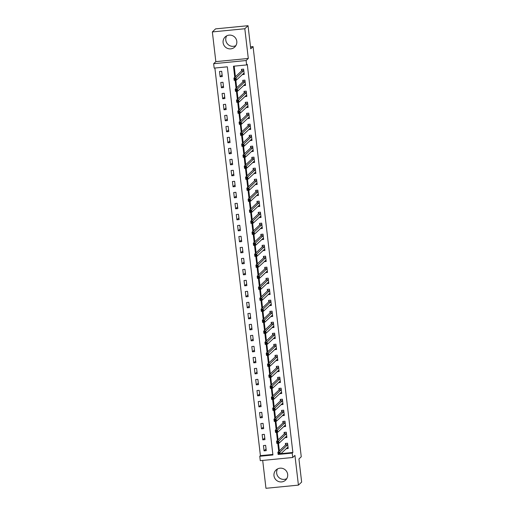 <?xml version="1.0" encoding="UTF-8"?>
<svg xmlns="http://www.w3.org/2000/svg" width="514" height="514" viewBox="0 0 514 514"><rect width="100%" height="100%" fill="white"/><g stroke="black" fill="none" stroke-linecap="round" stroke-linejoin="round"><path stroke-width="0.77" d="M235.9 45.598A6.965 6.823 46.6 0 1 226.687 35.858M223.108 42.668A6.965 6.823 -133.4 0 0 234.737 47.057A6.965 6.823 -133.4 0 0 232.27 35.55A6.965 6.823 -133.4 0 0 223.108 42.668M277.56 468.909A6.965 6.823 -133.4 0 0 286.773 478.65M273.981 475.72A6.965 6.823 -133.4 0 0 285.611 480.108A6.965 6.823 -133.4 0 0 283.143 468.601A6.965 6.823 -133.4 0 0 273.981 475.72M280.92 453.65L292.871 452.481L292.228 453.091L292.742 457.492L260.283 460.666L259.769 456.265L272.928 454.98L227.329 66.814L214.171 68.105L213.651 63.704L246.11 60.53L246.63 64.931L233.472 66.216L234.776 77.344M215.841 61.629L248.301 58.455L244.812 28.745L248.037 25.7L215.578 28.874L212.353 31.926L215.841 61.629L213.651 63.704M262.693 460.428L265.963 488.3L298.422 485.126L294.933 455.417L292.742 457.492M214.878 68.034L260.412 455.655L259.769 456.265M244.812 28.745L212.353 31.926M248.037 25.7L250.748 48.804L253.068 46.613L301.255 456.779L298.936 458.97L301.647 482.074L298.422 485.126M260.412 455.655L272.863 454.44M266.252 450.63L265.635 445.349L263.444 445.567L264.061 450.849L266.252 450.63M264.961 439.631L264.344 434.349L262.146 434.561L262.77 439.843L264.961 439.631M263.669 428.631L263.052 423.35L260.855 423.562L261.478 428.843L263.669 428.631M262.378 417.625L261.754 412.344L259.564 412.562L260.187 417.843L262.378 417.625M261.086 406.625L260.463 401.344L258.272 401.556L258.889 406.837L261.086 406.625M259.795 395.619L259.172 390.338L256.981 390.556L257.598 395.838L259.795 395.619M258.497 384.62L257.88 379.338L255.689 379.55L256.306 384.832L258.497 384.62M257.206 373.614L256.589 368.332L254.391 368.551L255.015 373.832L257.206 373.614M255.914 362.614L255.297 357.333L253.1 357.545L253.723 362.826L255.914 362.614M254.623 351.615L254 346.333L251.809 346.545L252.432 351.827L254.623 351.615M253.331 340.609L252.708 335.327L250.517 335.546L251.134 340.827L253.331 340.609M252.04 329.609L251.417 324.328L249.226 324.54L249.843 329.821L252.04 329.609M250.748 318.603L250.125 313.322L247.934 313.54L248.551 318.821L250.748 318.603M249.451 307.603L248.834 302.322L246.636 302.534L247.26 307.815L249.451 307.603M248.159 296.597L247.542 291.316L245.345 291.534L245.968 296.816L248.159 296.597M246.868 285.598L246.245 280.316L244.054 280.528L244.677 285.81L246.868 285.598M245.576 274.598L244.953 269.317L242.762 269.529L243.379 274.81L245.576 274.598M244.285 263.592L243.662 258.311L241.471 258.529L242.088 263.81L244.285 263.592M242.993 252.592L242.37 247.311L240.179 247.523L240.796 252.804L242.993 252.592M241.696 241.586L241.079 236.305L238.881 236.524L239.505 241.805L241.696 241.586M240.404 230.587L239.787 225.305L237.59 225.517L238.213 230.799L240.404 230.587M239.113 219.581L238.49 214.306L236.299 214.518L236.922 219.799L239.113 219.581M237.821 208.581L237.198 203.3L235.007 203.512L235.63 208.793L237.821 208.581M236.53 197.582L235.907 192.3L233.716 192.512L234.333 197.794L236.53 197.582M235.239 186.576L234.615 181.294L232.424 181.513L233.041 186.794L235.239 186.576M233.941 175.576L233.324 170.295L231.127 170.507L231.75 175.788L233.941 175.576M232.649 164.57L232.032 159.289L229.835 159.507L230.458 164.788L232.649 164.57M231.358 153.57L230.741 148.289L228.544 148.501L229.167 153.782L231.358 153.57M230.066 142.571L229.443 137.289L227.252 137.501L227.875 142.783L230.066 142.571M228.775 131.565L228.152 126.283L225.961 126.502L226.578 131.777L228.775 131.565M227.484 120.565L226.86 115.284L224.669 115.496L225.286 120.777L227.484 120.565M226.186 109.559L225.569 104.278L223.372 104.496L223.995 109.778L226.186 109.559M224.894 98.559L224.277 93.278L222.08 93.49L222.703 98.772L224.894 98.559M223.603 87.553L222.986 82.272L220.789 82.491L221.412 87.772L223.603 87.553M222.311 76.554L221.688 71.273L219.497 71.485L220.12 76.766L222.311 76.554M292.871 452.481L247.273 64.321L246.63 64.931M234.178 66.145L235.418 76.74M235.83 80.197L236.716 87.74M237.121 91.203L238.008 98.739M238.412 102.202L239.299 109.745M239.704 113.208L240.591 120.745M240.995 124.208L241.882 131.751M242.293 135.214L243.173 142.751M243.585 146.214L244.471 153.75M244.876 157.213L245.763 164.756M246.167 168.219L247.054 175.756M247.459 179.219L248.346 186.762M248.75 190.225L249.637 197.761M250.048 201.225L250.928 208.768M251.34 212.224L252.226 219.767M252.631 223.23L253.518 230.767M253.922 234.23L254.809 241.773M255.214 245.236L256.101 252.772M256.505 256.235L257.392 263.778M257.803 267.241L258.683 274.778M259.095 278.241L259.981 285.784M260.386 289.241L261.273 296.784M261.677 300.247L262.564 307.783M262.969 311.246L263.855 318.789M264.26 322.252L265.147 329.789M265.558 333.252L266.438 340.795M266.85 344.258L267.736 351.794M268.141 355.258L269.028 362.8M269.432 366.257L270.319 373.8M270.724 377.263L271.61 384.8M272.015 388.263L272.902 395.806M273.313 399.269L274.193 406.805M274.604 410.268L275.491 417.811M275.896 421.274L276.783 428.811M277.187 432.274L278.074 439.817M278.479 443.274L279.365 450.817M286.169 448.683L288.187 448.484L287.57 443.203L285.373 443.421L285.54 444.854M284.878 437.684L286.896 437.485L286.272 432.203L284.081 432.415L284.248 433.848M283.587 426.678L285.604 426.485L284.981 421.204L282.79 421.416L282.957 422.849M282.295 415.678L284.313 415.479L283.689 410.198L281.499 410.416L281.666 411.842M280.997 404.672L283.015 404.479L282.398 399.198L280.207 399.41L280.374 400.843M279.706 393.673L281.723 393.473L281.107 388.192L278.909 388.411L279.083 389.843M278.415 382.673L280.432 382.474L279.815 377.192L277.618 377.404L277.785 378.837M277.123 371.667L279.141 371.468L278.517 366.193L276.326 366.405L276.493 367.838M275.832 360.667L277.849 360.468L277.226 355.187L275.035 355.399L275.202 356.832M274.54 349.661L276.558 349.469L275.934 344.187L273.744 344.399L273.911 345.832M273.242 338.662L275.26 338.463L274.643 333.181L272.452 333.4L272.619 334.826M271.951 327.656L273.968 327.463L273.352 322.182L271.154 322.394L271.328 323.826M270.66 316.656L272.677 316.457L272.06 311.176L269.863 311.394L270.03 312.827M269.368 305.657L271.386 305.457L270.762 300.176L268.571 300.388L268.738 301.821M268.077 294.651L270.094 294.451L269.471 289.176L267.28 289.388L267.447 290.821M266.785 283.651L268.803 283.452L268.179 278.17L265.989 278.389L266.156 279.815M265.487 272.645L267.505 272.452L266.888 267.171L264.697 267.383L264.864 268.816M264.196 261.645L266.213 261.446L265.597 256.165L263.399 256.383L263.573 257.816M262.905 250.646L264.922 250.446L264.305 245.165L262.108 245.377L262.275 246.81M261.613 239.64L263.631 239.44L263.007 234.159L260.816 234.378L260.983 235.81M260.322 228.64L262.339 228.441L261.716 223.16L259.525 223.372L259.692 224.804M259.03 217.634L261.048 217.441L260.425 212.16L258.234 212.372L258.401 213.805M257.732 206.634L259.756 206.435L259.133 201.154L256.942 201.372L257.109 202.799M256.441 195.628L258.458 195.436L257.842 190.154L255.644 190.366L255.818 191.799M255.15 184.629L257.167 184.43L256.55 179.148L254.353 179.367L254.52 180.799M253.858 173.629L255.876 173.43L255.252 168.149L253.061 168.361L253.229 169.793M252.567 162.623L254.584 162.424L253.961 157.143L251.77 157.361L251.937 158.794M251.275 151.624L253.293 151.424L252.67 146.143L250.479 146.355L250.646 147.788M249.977 140.618L252.001 140.425L251.378 135.143L249.187 135.355L249.354 136.788M248.686 129.618L250.703 129.419L250.087 124.137L247.889 124.356L248.063 125.782M247.395 118.612L249.412 118.419L248.795 113.138L246.598 113.35L246.765 114.783M246.103 107.612L248.121 107.413L247.497 102.132L245.306 102.35L245.474 103.783M244.812 96.613L246.829 96.414L246.206 91.132L244.015 91.344L244.182 92.777M243.52 85.607L245.538 85.408L244.915 80.126L242.724 80.345L242.891 81.777M242.222 74.607L244.246 74.408L243.623 69.127L241.432 69.339L241.599 70.771M253.068 46.613L250.524 46.858M248.301 58.455L246.11 60.53M279.063 454.35L292.228 453.091M235.123 80.268L236.067 88.35M236.414 91.274L237.359 99.35M237.706 102.273L238.657 110.356M238.997 113.273L239.948 121.355M240.289 124.279L241.239 132.361M241.58 135.278L242.531 143.361M242.878 146.284L243.822 154.361M244.169 157.284L245.114 165.367M245.461 168.29L246.412 176.366M246.752 179.29L247.703 187.372M248.044 190.289L248.994 198.372M249.335 201.295L250.286 209.371M250.633 212.295L251.577 220.377M251.924 223.301L252.869 231.377M253.216 234.3L254.167 242.383M254.507 245.306L255.458 253.383M255.799 256.306L256.749 264.389M257.09 267.306L258.041 275.388M258.388 278.312L259.332 286.388M259.679 289.311L260.624 297.394M260.971 300.317L261.922 308.394M262.262 311.317L263.213 319.4M263.553 322.323L264.504 330.399M264.845 333.323L265.796 341.405M266.143 344.322L267.087 352.405M267.434 355.328L268.379 363.404M268.726 366.328L269.677 374.41M270.017 377.334L270.968 385.41M271.308 388.333L272.259 396.416M272.6 399.333L273.551 407.416M273.891 410.339L274.842 418.422M275.189 421.339L276.134 429.421M276.481 432.345L277.431 440.421M277.772 443.344L278.723 451.427M266.059 448.96L264.061 450.849M222.112 74.877L220.12 76.766M223.404 85.883L221.412 87.772M224.702 96.883L222.703 98.772M225.993 107.889L223.995 109.778M227.284 118.888L225.286 120.777M228.576 129.894L226.578 131.777M229.867 140.894L227.875 142.783M231.159 151.893L229.167 153.782M232.457 162.899L230.458 164.788M233.748 173.899L231.75 175.788M235.039 184.905L233.041 186.794M236.331 195.905L234.333 197.794M237.622 206.904L235.63 208.793M238.914 217.91L236.922 219.799M240.211 228.91L238.213 230.799M241.503 239.916L239.505 241.805M242.794 250.916L240.796 252.804M244.086 261.922L242.088 263.81M245.377 272.921L243.379 274.81M246.669 283.921L244.677 285.81M247.966 294.927L245.968 296.816M249.258 305.926L247.26 307.815M250.549 316.932L248.551 318.821M251.841 327.932L249.843 329.821M253.132 338.938L251.134 340.827M254.424 349.938L252.432 351.827M255.721 360.937L253.723 362.826M257.013 371.943L255.015 373.832M258.304 382.943L256.306 384.832M259.596 393.949L257.598 395.838M260.887 404.948L258.889 406.837M262.179 415.954L260.187 417.843M263.476 426.954L261.478 428.843M264.768 437.954L262.77 439.843M287.056 447.848L288.103 447.745M285.951 443.364L287.583 443.344M279.308 452.911L278.427 452.995L278.53 453.875L279.41 453.791L279.308 452.911L280.053 452.024L280.31 454.228L278.119 454.44L277.862 452.236L280.053 452.024L287.737 444.636M288.02 447.058L280.31 454.228L279.41 453.791M278.427 452.995L277.862 452.236L285.488 445.021L285.784 443.518M278.53 453.875L278.119 454.44M285.765 436.842L286.806 436.739M284.66 432.364L286.292 432.338M278.016 441.905L277.136 441.989L277.239 442.869L278.119 442.785L278.016 441.905L278.761 441.025L279.018 443.222L276.828 443.441L276.571 441.237L278.761 441.025L286.446 433.636M286.728 436.052L279.018 443.222L278.119 442.785M277.136 441.989L276.571 441.237L284.197 434.022L284.493 432.518M277.239 442.869L276.828 443.441M284.473 425.843L285.514 425.74M283.368 421.358L285 421.339M276.718 430.905L275.845 430.989L275.947 431.869L276.828 431.786L276.718 430.905L277.47 430.019L277.727 432.223L275.536 432.435L275.273 430.237L277.47 430.019L285.148 422.63M285.437 425.052L277.727 432.223L276.828 431.786M275.845 430.989L275.273 430.237L282.906 423.016L283.201 421.512M275.947 431.869L275.536 432.435M283.175 414.837L284.223 414.74M282.07 410.358L283.709 410.339M275.427 419.899L274.553 419.989L274.656 420.87L275.53 420.78L275.427 419.899L276.179 419.019L276.436 421.217L274.245 421.435L273.981 419.231L276.179 419.019L283.856 411.63M284.139 414.046L276.436 421.217L275.53 420.78M274.553 419.989L273.981 419.231L281.614 412.016L281.91 410.513M274.656 420.87L274.245 421.435M281.884 403.837L282.931 403.734M280.779 399.352L282.411 399.333M274.135 408.9L273.262 408.983L273.364 409.864L274.238 409.78L274.135 408.9L274.887 408.013L275.144 410.217L272.947 410.429L272.69 408.232L274.887 408.013L282.565 400.631M282.848 403.047L275.144 410.217L274.238 409.78M273.262 408.983L272.69 408.232L280.323 401.01L280.618 399.513M273.364 409.864L272.947 410.429M280.593 392.837L281.64 392.735M279.487 388.353L281.119 388.333M272.844 397.894L271.964 397.984L272.067 398.864L272.947 398.774L272.844 397.894L273.589 397.014L273.853 399.211L271.655 399.429L271.398 397.226L273.589 397.014L281.274 389.625M281.556 392.041L273.853 399.211L272.947 398.774M271.964 397.984L271.398 397.226L279.025 390.01L279.327 388.507M272.067 398.864L271.655 399.429M279.301 381.831L280.348 381.729M278.196 377.353L279.828 377.327M271.553 386.894L270.672 386.978L270.775 387.858L271.655 387.774L271.553 386.894L272.298 386.014L272.555 388.211L270.364 388.423L270.107 386.226L272.298 386.014L279.982 378.625M280.265 381.041L272.555 388.211L271.655 387.774M270.672 386.978L270.107 386.226L277.733 379.011L278.029 377.507M270.775 387.858L270.364 388.423M278.01 370.832L279.051 370.729M276.905 366.347L278.537 366.328M270.261 375.895L269.381 375.978L269.484 376.858L270.364 376.775L270.261 375.895L271.007 375.008L271.263 377.212L269.073 377.424L268.816 375.226L271.007 375.008L278.691 367.619M278.974 370.041L271.263 377.212L270.364 376.775M269.381 375.978L268.816 375.226L276.442 368.005L276.738 366.501M269.484 376.858L269.073 377.424M276.718 359.826L277.759 359.723M275.613 355.347L277.245 355.322M268.963 364.889L268.09 364.979L268.192 365.852L269.073 365.769L268.963 364.889L269.715 364.008L269.972 366.206L267.781 366.424L267.518 364.22L269.715 364.008L277.393 356.62M277.682 359.035L269.972 366.206L269.073 365.769M268.09 364.979L267.518 364.22L275.151 357.005L275.446 355.502M268.192 365.852L267.781 366.424M275.42 348.826L276.468 348.723M274.315 344.341L275.954 344.322M267.672 353.889L266.798 353.973L266.901 354.853L267.775 354.769L267.672 353.889L268.424 353.002L268.681 355.206L266.49 355.418L266.226 353.221L268.424 353.002L276.102 345.62M276.384 348.036L268.681 355.206L267.775 354.769M266.798 353.973L266.226 353.221L273.859 345.999L274.155 344.496M266.901 354.853L266.49 355.418M274.129 337.826L275.176 337.724M273.024 333.342L274.656 333.323M266.38 342.883L265.507 342.973L265.609 343.853L266.483 343.763L266.38 342.883L267.132 342.003L267.389 344.2L265.192 344.419L264.935 342.215L267.132 342.003L274.81 334.614M275.093 337.03L267.389 344.2L266.483 343.763M265.507 342.973L264.935 342.215L272.568 334.999L272.863 333.496M265.609 343.853L265.192 344.419M272.838 326.82L273.885 326.718M271.733 322.336L273.364 322.317M265.089 331.883L264.209 331.967L264.318 332.847L265.192 332.764L265.089 331.883L265.834 330.997L266.098 333.2L263.9 333.413L263.643 331.215L265.834 330.997L273.519 323.614M273.801 326.03L266.098 333.2L265.192 332.764M264.209 331.967L263.643 331.215L271.276 323.993L271.572 322.496M264.318 332.847L263.9 333.413M271.546 315.821L272.593 315.718M270.441 311.336L272.073 311.317M263.798 320.877L262.917 320.967L263.02 321.848L263.9 321.758L263.798 320.877L264.543 319.997L264.8 322.201L262.609 322.413L262.352 320.209L264.543 319.997L272.227 312.608M272.51 315.024L264.8 322.201L263.9 321.758M262.917 320.967L262.352 320.209L269.978 312.994L270.274 311.49M263.02 321.848L262.609 322.413M270.255 304.815L271.296 304.712M269.15 300.337L270.782 300.311M262.506 309.878L261.626 309.961L261.729 310.841L262.609 310.758L262.506 309.878L263.252 308.998L263.509 311.195L261.318 311.407L261.061 309.21L263.252 308.998L270.936 301.609M271.219 304.025L263.509 311.195L262.609 310.758M261.626 309.961L261.061 309.21L268.687 301.994L268.983 300.491M261.729 310.841L261.318 311.407M268.963 293.815L270.004 293.712M267.858 289.331L269.49 289.311M261.208 298.878L260.335 298.962L260.437 299.842L261.318 299.758L261.208 298.878L261.96 297.991L262.217 300.195L260.026 300.407L259.769 298.21L261.96 297.991L269.638 290.603M269.927 293.025L262.217 300.195L261.318 299.758M260.335 298.962L259.769 298.21L267.396 290.988L267.691 289.485M260.437 299.842L260.026 300.407M267.666 282.809L268.713 282.706M266.56 278.331L268.199 278.312M259.917 287.872L259.043 287.962L259.146 288.842L260.02 288.752L259.917 287.872L260.669 286.992L260.926 289.189L258.735 289.408L258.471 287.204L260.669 286.992L268.347 279.603M268.629 282.019L260.926 289.189L260.02 288.752M259.043 287.962L258.471 287.204L266.104 279.989L266.4 278.485M259.146 288.842L258.735 289.408M266.374 271.81L267.421 271.707M265.269 267.325L266.901 267.306M258.626 276.873L257.752 276.956L257.855 277.836L258.728 277.753L258.626 276.873L259.377 275.986L259.634 278.19L257.437 278.402L257.18 276.204L259.377 275.986L267.055 268.604M267.338 271.019L259.634 278.19L258.728 277.753M257.752 276.956L257.18 276.204L264.813 268.983L265.108 267.479M257.855 277.836L257.437 278.402M265.083 260.81L266.13 260.707M263.978 256.325L265.609 256.306M257.334 265.866L256.454 265.956L256.563 266.837L257.437 266.747L257.334 265.866L258.079 264.986L258.343 267.184L256.145 267.402L255.888 265.198L258.079 264.986L265.764 257.598M266.046 260.013L258.343 267.184L257.437 266.747M256.454 265.956L255.888 265.198L263.521 257.983L263.817 256.48M256.563 266.837L256.145 267.402M263.791 249.804L264.838 249.701M262.686 245.319L264.318 245.3M256.043 254.867L255.162 254.95L255.265 255.831L256.145 255.747L256.043 254.867L256.788 253.98L257.045 256.184L254.854 256.396L254.597 254.199L256.788 253.98L264.472 246.598M264.755 249.014L257.045 256.184L256.145 255.747M255.162 254.95L254.597 254.199L262.224 246.977L262.519 245.48M255.265 255.831L254.854 256.396M262.5 238.804L263.541 238.702M261.395 234.32L263.027 234.3M254.751 243.861L253.871 243.951L253.974 244.831L254.854 244.741L254.751 243.861L255.497 242.981L255.754 245.184L253.563 245.396L253.306 243.193L255.497 242.981L263.181 235.592M263.464 238.014L255.754 245.184L254.854 244.741M253.871 243.951L253.306 243.193L260.932 235.977L261.228 234.474M253.974 244.831L253.563 245.396M261.208 227.798L262.249 227.696M260.103 223.32L261.735 223.294M253.453 232.861L252.58 232.945L252.682 233.825L253.563 233.742L253.453 232.861L254.205 231.981L254.462 234.178L252.271 234.397L252.014 232.193L254.205 231.981L261.883 224.592M262.172 227.008L254.462 234.178L253.563 233.742M252.58 232.945L252.014 232.193L259.641 224.978L259.936 223.474M252.682 233.825L252.271 234.397M259.911 216.799L260.958 216.696M258.805 212.314L260.444 212.295M252.162 221.862L251.288 221.945L251.391 222.825L252.265 222.742L252.162 221.862L252.914 220.975L253.171 223.179L250.98 223.391L250.716 221.193L252.914 220.975L260.592 213.586M260.874 216.008L253.171 223.179L252.265 222.742M251.288 221.945L250.716 221.193L258.349 213.972L258.645 212.468M251.391 222.825L250.98 223.391M258.619 205.793L259.666 205.696M257.514 201.315L259.146 201.295M250.871 210.856L249.997 210.946L250.1 211.826L250.973 211.736L250.871 210.856L251.622 209.975L251.879 212.173L249.682 212.391L249.425 210.187L251.622 209.975L259.3 202.587M259.48 204.983L251.879 212.173L250.973 211.736M249.997 210.946L249.425 210.187L257.058 202.972L257.353 201.469M250.1 211.826L249.682 212.391M257.328 194.793L258.375 194.69M256.223 190.308L257.855 190.289M249.579 199.856L248.699 199.94L248.808 200.82L249.682 200.736L249.579 199.856L250.324 198.969L250.588 201.173L248.391 201.385L248.133 199.188L250.324 198.969L258.009 191.587M258.291 194.003L250.588 201.173L249.682 200.736M248.699 199.94L248.133 199.188L255.766 191.966L256.062 190.463M248.808 200.82L248.391 201.385M256.036 183.794L257.084 183.691M254.931 179.309L256.563 179.29M248.288 188.85L247.407 188.94L247.51 189.82L248.391 189.73L248.288 188.85L249.033 187.97L249.29 190.167L247.099 190.386L246.842 188.182L249.033 187.97L256.717 180.581M257 182.997L249.29 190.167L248.391 189.73M247.407 188.94L246.842 188.182L254.469 180.967L254.764 179.463M247.51 189.82L247.099 190.386M254.745 172.788L255.786 172.685M253.64 168.303L255.272 168.284M246.996 177.85L246.116 177.934L246.219 178.814L247.099 178.731L246.996 177.85L247.742 176.97L247.999 179.168L245.808 179.38L245.551 177.182L247.742 176.97L255.426 169.581M255.709 171.997L247.999 179.168L247.099 178.731M246.116 177.934L245.551 177.182L253.177 169.961L253.473 168.463M246.219 178.814L245.808 179.38M253.453 161.788L254.494 161.685M252.348 157.303L253.98 157.284M245.705 166.851L244.825 166.934L244.927 167.815L245.808 167.731L245.705 166.851L246.45 165.964L246.707 168.168L244.516 168.38L244.259 166.176L246.45 165.964L254.128 158.575M254.417 160.998L246.707 168.168L245.808 167.731M244.825 166.934L244.259 166.176L251.886 158.961L252.181 157.457M244.927 167.815L244.516 168.38M252.156 150.782L253.203 150.679M251.05 146.304L252.689 146.278M244.407 155.845L243.533 155.928L243.636 156.809L244.51 156.725L244.407 155.845L245.159 154.965L245.416 157.162L243.225 157.38L242.961 155.177L245.159 154.965L252.837 147.576M253.126 149.992L245.416 157.162L244.51 156.725M243.533 155.928L242.961 155.177L250.594 147.961L250.89 146.458M243.636 156.809L243.225 157.38M250.864 139.782L251.911 139.679M249.759 135.298L251.391 135.278M243.116 144.845L242.242 144.929L242.345 145.809L243.218 145.725L243.116 144.845L243.867 143.959L244.124 146.162L241.927 146.374L241.67 144.177L243.867 143.959L251.545 136.57M251.828 138.992L244.124 146.162L243.218 145.725M242.242 144.929L241.67 144.177L249.303 136.955L249.598 135.452M242.345 145.809L241.927 146.374M249.573 128.776L250.62 128.68M248.468 124.298L250.1 124.279M241.824 133.839L240.944 133.929L241.053 134.809L241.927 134.719L241.824 133.839L242.569 132.959L242.833 135.156L240.636 135.375L240.379 133.171L242.569 132.959L250.254 125.57M250.536 127.986L242.833 135.156L241.927 134.719M240.944 133.929L240.379 133.171L248.011 125.956L248.307 124.452M241.053 134.809L240.636 135.375M248.281 117.777L249.329 117.674M247.176 113.292L248.808 113.273M240.533 122.84L239.652 122.923L239.755 123.803L240.636 123.72L240.533 122.84L241.278 121.953L241.535 124.157L239.344 124.369L239.087 122.171L241.278 121.953L248.962 114.571M249.245 116.986L241.535 124.157L240.636 123.72M239.652 122.923L239.087 122.171L246.714 114.95L247.009 113.453M239.755 123.803L239.344 124.369M246.99 106.777L248.031 106.674M245.885 102.292L247.517 102.273M239.241 111.834L238.361 111.923L238.464 112.804L239.344 112.714L239.241 111.834L239.987 110.953L240.244 113.151L238.053 113.369L237.796 111.165L239.987 110.953L247.671 103.565M247.954 105.98L240.244 113.151L239.344 112.714M238.361 111.923L237.796 111.165L245.422 103.95L245.718 102.447M238.464 112.804L238.053 113.369M245.698 95.771L246.739 95.668M244.593 91.293L246.225 91.267M237.95 100.834L237.07 100.917L237.172 101.798L238.053 101.714L237.95 100.834L238.695 99.954L238.952 102.151L236.761 102.363L236.504 100.166L238.695 99.954L246.373 92.565M246.662 94.981L238.952 102.151L238.053 101.714M237.07 100.917L236.504 100.166L244.131 92.95L244.426 91.447M237.172 101.798L236.761 102.363M244.401 84.771L245.448 84.669M243.302 80.287L244.934 80.268M236.652 89.834L235.778 89.918L235.881 90.798L236.755 90.715L236.652 89.834L237.404 88.948L237.661 91.151L235.47 91.363L235.206 89.166L237.404 88.948L245.082 81.559M245.371 83.981L237.661 91.151L236.755 90.715M235.778 89.918L235.206 89.166L242.839 81.944L243.135 80.441M235.881 90.798L235.47 91.363M243.109 73.765L244.156 73.663M242.004 69.287L243.636 69.261M235.361 78.828L234.487 78.912L234.59 79.792L235.463 79.709L235.361 78.828L236.112 77.948L236.369 80.145L234.172 80.364L233.915 78.16L236.112 77.948L243.79 70.559M244.073 72.975L236.369 80.145L235.463 79.709M234.487 78.912L233.915 78.16L241.548 70.945L241.843 69.441M234.59 79.792L234.172 80.364M287.686 444.809L285.488 445.021M287.724 444.7L285.533 444.912M286.394 433.803L284.197 434.022M286.433 433.694L284.236 433.912M285.097 422.804L282.906 423.016M285.142 422.694L282.944 422.906M283.805 411.798L281.614 412.016M283.85 411.688L281.653 411.907M282.514 400.798L280.323 401.01M282.552 400.689L280.361 400.901M281.222 389.798L279.025 390.01M281.261 389.689L279.07 389.901M279.931 378.792L277.733 379.011M279.969 378.683L277.778 378.902M278.639 367.793L276.442 368.005M278.678 367.683L276.481 367.895M277.342 356.787L275.151 357.005M277.387 356.677L275.189 356.896M276.05 345.787L273.859 345.999M276.095 345.678L273.898 345.89M274.759 334.781L272.568 334.999M274.797 334.672L272.606 334.89M273.467 323.781L271.276 323.993M273.506 323.672L271.315 323.884M272.176 312.782L269.978 312.994M272.214 312.673L270.023 312.885M270.884 301.776L268.687 301.994M270.923 301.667L268.732 301.885M269.587 290.776L267.396 290.988M269.632 290.667L267.434 290.879M268.295 279.77L266.104 279.989M268.34 279.661L266.143 279.879M267.004 268.771L264.813 268.983M267.042 268.661L264.851 268.873M265.712 257.765L263.521 257.983M265.751 257.662L263.56 257.874M264.421 246.765L262.224 246.977M264.459 246.656L262.268 246.868M263.129 235.765L260.932 235.977M263.168 235.656L260.977 235.868M261.832 224.759L259.641 224.978M261.877 224.65L259.679 224.869M260.54 213.76L258.349 213.972M260.585 213.651L258.388 213.863M259.249 202.754L257.058 202.972M259.287 202.644L257.096 202.863M257.957 191.754L255.766 191.966M257.996 191.645L255.805 191.857M256.666 180.755L254.469 180.967M256.704 180.645L254.514 180.857M255.374 169.748L253.177 169.961M255.413 169.639L253.222 169.858M254.077 158.749L251.886 158.961M254.122 158.64L251.924 158.852M252.785 147.743L250.594 147.961M252.83 147.634L250.633 147.852M251.494 136.743L249.303 136.955M251.532 136.634L249.341 136.846M250.202 125.737L248.011 125.956M250.241 125.628L248.05 125.846M248.911 114.738L246.714 114.95M248.949 114.628L246.759 114.84M247.619 103.738L245.422 103.95M247.658 103.629L245.467 103.841M246.322 92.732L244.131 92.95M246.367 92.623L244.169 92.841M245.03 81.732L242.839 81.944M245.075 81.623L242.878 81.835M243.739 70.726L241.548 70.945M243.777 70.617L241.586 70.836"/></g></svg>
